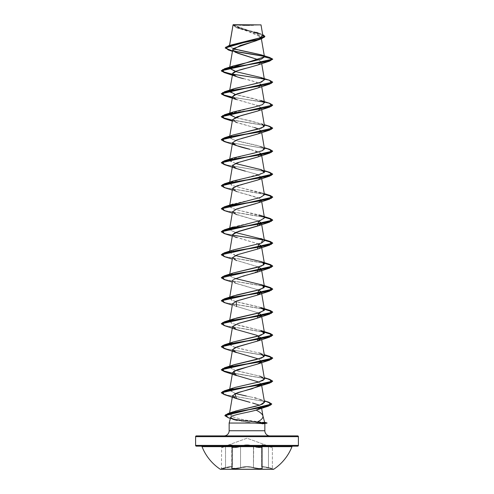 <?xml version="1.0" encoding="UTF-8"?>
<svg xmlns="http://www.w3.org/2000/svg" width="494" height="494" viewBox="0 0 494 494"><rect width="100%" height="100%" fill="white"/><g stroke="black" fill="none" stroke-linecap="round" stroke-linejoin="round"><path stroke-width="0.37" stroke-dasharray="2.47 1.85" d="M225.53 446.471L225.53 467.571L230.432 466.645L232.365 467.04L232.365 445.687L231.871 445.137L230.42 445.106L225.53 446.471L225.53 467.571L221.621 468.51L225.53 467.824L220.355 469.047L273.645 469.3L220.355 469.3L273.645 469.3L220.355 469.3L231.007 466.855L232.106 467.126L231.569 468.219L232.927 468.701L237.707 468.503L243.573 467.133L247 466.855L250.427 467.133L256.429 468.522L261.203 468.689L262.431 468.207L261.894 467.126L262.987 466.855L273.645 469.047L220.355 469.047L273.645 469.047L268.47 467.824L268.47 446.471L263.586 445.106L261.635 445.687L262.005 446.471L262.221 467.917L262.234 446.897L261.363 447.49L258.998 447.62L253.465 446.471L253.465 467.571L259.01 468.497L261.363 468.392L262.234 467.917L262.221 446.897C260.807 447.984 257.887 447.842 253.459 446.471L250.68 445.224L247.006 444.816L243.326 445.218L237.558 447.076L233.143 447.311L231.982 446.7L232.501 445.218L231.328 444.81L221.794 447.391L247 438.221L272.206 447.391L262.685 444.81L261.499 445.211L262.018 446.7L260.863 447.311L254.923 446.706L253.669 446.23L256.442 447.076L260.869 447.311L262.03 446.706L261.511 445.224L262.685 444.816L272.206 447.391L247 438.221L221.794 447.391L231.303 444.816L232.483 445.218L231.97 446.706L232.297 447.076L234.391 447.391L237.552 447.076L245.098 444.915L248.883 444.915L253.675 446.23C256.719 447.755 263.586 447.749 261.82 446.23L261.82 446.23C260.789 444.39 263.012 444.39 268.495 446.23L272.206 447.391L268.501 446.23L268.477 467.577L272.379 468.51L272.379 447.638L265.259 445.458L262.827 445.051L261.635 445.693L263.586 445.113L268.501 446.23C263.018 444.396 260.795 444.396 261.832 446.23L261.703 445.465L261.832 446.23C263.586 447.755 256.713 447.749 253.675 446.23L253.465 446.471C257.887 447.842 260.807 447.984 262.234 446.897L262.005 467.571L261.69 466.879L262.82 466.608L268.47 467.571L268.47 446.471L272.379 447.638L272.379 468.51L263.568 466.645L261.635 467.04L262.005 467.571L261.703 445.465L262.833 445.057L268.477 446.471L268.477 467.577L262.839 466.608L261.703 466.879L262.018 467.577L262.018 446.471L262.221 467.917L261.351 468.392L259.004 468.497L253.459 467.577L253.675 446.23C249.217 444.39 244.765 444.39 240.325 446.23L240.535 446.471C244.833 444.631 249.143 444.631 253.465 446.471C249.161 444.637 244.857 444.637 240.541 446.471L240.325 446.23C237.281 447.755 230.408 447.755 232.168 446.23L232.365 467.04L231.995 467.571L231.995 446.471C230.124 447.996 237.336 447.996 240.535 446.471C237.348 447.996 230.13 447.996 231.995 446.471L232.168 446.23C233.199 444.396 230.976 444.396 225.499 446.23L230.402 445.113L231.859 445.143L232.353 445.693L232.353 467.046L230.426 466.645L225.523 467.577L225.523 446.471C229.741 444.94 232.013 444.68 232.353 445.693L231.982 446.471L232.365 445.687C232.038 444.674 229.759 444.933 225.53 446.471C220.472 447.996 220.466 447.996 225.523 446.471L221.794 447.391L225.53 446.471C220.472 447.996 220.466 447.996 225.523 446.471L222.738 447.317L225.505 446.23C231.001 444.39 233.224 444.39 232.18 446.23L232.18 446.23C230.42 447.755 237.287 447.755 240.331 446.23L240.541 446.471L240.331 446.23C244.789 444.396 249.235 444.396 253.669 446.23L255.997 447.243L258.998 447.62L261.357 447.49L262.221 446.897L262.221 467.917C260.826 468.794 257.899 468.676 253.459 467.577L247 466.608L240.535 467.571L240.535 446.471L243.431 445.458L246.994 445.051L250.563 445.458L253.465 446.471L253.465 467.571L253.459 446.471L250.569 445.465L247.006 445.057L243.443 445.465L237.626 447.317L234.304 447.638L232.112 447.317L231.982 446.471L232.118 468.256L237.614 468.256L240.535 467.571L240.535 446.471L240.541 467.577L234.31 468.51L232.124 468.256L231.995 467.571L232.118 468.256L232.353 445.693L231.982 446.471L231.982 467.577L231.982 446.471L232.118 447.317L234.317 447.638L240.541 446.471L240.541 467.577L247 466.608L250.538 466.879L253.249 467.824C256.664 469.047 264.123 469.053 262.209 467.824L262.005 467.571L262.209 467.824C261.196 466.564 263.283 466.564 268.464 467.824L272.571 468.757L268.47 467.824C263.302 466.564 261.215 466.564 262.221 467.824L261.647 467.046L263.58 466.645L268.477 467.577L263.006 466.855L261.913 467.133L262.221 467.824C264.129 469.047 256.67 469.053 253.255 467.824L253.465 467.571C257.911 468.676 260.832 468.794 262.234 467.917L262.042 468.522L259.69 468.757L253.255 467.824C249.087 466.564 244.919 466.564 240.745 467.824L240.535 467.571C244.851 466.311 249.155 466.311 253.465 467.571L247 466.855L240.745 467.824C237.336 469.047 229.871 469.053 231.779 467.824L231.995 467.571C230.167 468.806 237.287 468.8 240.535 467.571L240.745 467.824L239.3 468.219L234.119 468.757L231.908 468.503L231.779 467.824C232.785 466.564 230.704 466.564 225.53 467.824L225.523 446.471M202.027 446.662L291.973 446.662L202.027 446.662M297.629 446.168L196.371 446.168M259.968 24.7L234.033 24.7A102.795 102.795 0 0 0 259.968 24.7L247 25.521L234.033 24.7L259.968 24.7M264.895 36.457L261.573 34.259L236.447 27.67L233.057 24.817L261.098 37.124L258.343 39.853M264.772 422.944L262.295 422.185L264.568 422.284L257.399 421.882L244.431 419.962L233.02 416.979L229.37 414.281L230.47 413.04L233.02 416.979L244.431 419.962L262.295 422.185L264.772 423.136L262.499 423.84L252.187 423.043L262.499 423.84L264.772 423.136L240.72 420.456L228.352 417.77L240.708 420.456L267.032 423.136L235.397 419.264L227.851 417.424L224.863 415.578L227.851 417.424L235.397 419.264L264.772 422.944M264.846 430.749L229.154 430.749L264.846 430.749M224.017 435.893L269.983 435.893L224.017 435.893M298.401 445.397L195.599 445.397L298.401 445.397M195.599 436.659L298.401 436.659L195.599 436.659M257.843 40.076L256.781 40.514M255.237 41.082L254.515 41.329M257.51 65.078L261.456 62.312L258.887 59.91L261.456 62.312L257.769 64.986M243.363 78.632C250.106 80.034 255.867 81.85 260.641 84.073L261.443 85.153L257.683 88.018M232.557 96.651L234.934 98.948L258.276 105.833M258.634 105.982L261.443 108.155L257.701 111.014M232.557 119.653L236.046 122.419L254.632 127.6M258.634 128.983L261.443 131.151L259.881 133.034L257.738 133.998M241.554 138.474L234.959 140.667L232.557 142.655L233.199 143.921M257.51 157.086L260.844 153.245L250.118 149.361L257.164 151.417L261.443 154.153L261.332 154.801M260.517 155.641L257.67 157.024M244.493 160.698L243.591 160.933M242.82 161.137L232.977 164.916M245.259 171.122L256.349 174.141L261.443 177.155L261.382 177.686M261.295 177.859L257.707 180.014M247.093 183.039L233.403 187.547M232.557 188.652L235.132 191.042L240.59 192.882C247.389 194.463 253.65 196.272 259.369 198.322L261.443 200.156L261.382 200.688L259.603 198.44L232.304 190.122M257.51 203.083L261.277 200.897L255.861 203.652M236.064 209.209L232.557 211.654L236.651 214.643L258.634 220.991L232.304 213.124M232.557 234.656L233.884 236.41L258.634 243.987M261.277 246.901L256.053 249.587L236.7 254.966L232.557 257.658L235.021 259.992L258.634 266.988L232.304 259.128M261.277 269.903L248.618 274.658L233.594 279.413M232.557 280.66L235.021 282.994L258.634 289.99L236.49 283.593L232.557 280.666M232.557 303.662L235.021 305.996L258.634 312.992L232.304 305.125M258.634 358.996L261.443 361.163L261.382 361.694L259.48 359.385L252.86 357.1L236.49 352.593M261.277 361.904L257.633 364.047M258.634 381.998L261.443 384.165L261.382 384.696M252.588 403.024L258.794 404.963L261.406 406.933L261.289 407.531L258.794 404.963M262.913 415.825C263.308 417.949 261.468 419.968 257.399 421.882M264.5 402.042L258.776 398.942L256.053 398.183L260.462 399.485L264.506 402.277M252.996 397.448L246.321 396.021L252.996 397.448M235.366 393.496L229.543 390.285L229.827 389.741L234.261 393.175L235.366 393.496M264.457 378.781L259.474 376.076L235.552 370.543L229.543 367.283L229.827 366.739L233.001 369.759L259.474 376.076M264.457 355.785L260.134 353.278L233.322 346.868L229.543 344.281L233.044 342.046M260.746 330.48L232.507 323.582L229.543 321.279L229.827 320.736L231.513 323.175L239.806 325.608L260.746 330.48M264.457 309.781L258.899 306.904L234.212 301.155L229.543 298.283L229.827 297.734L231.519 300.173L239.812 302.612L260.758 307.484M261.857 284.884L232.785 277.677L229.543 275.275L233.044 273.046M235.366 255.491L229.543 252.273L233.057 250.038M235.366 232.489L229.543 229.278L230.074 228.494M264.457 217.774L263.172 216.489L233.217 208.826L229.543 206.276L230.068 205.492M264.457 194.772L263.512 193.691L233.366 185.88L229.543 183.274L229.827 182.731L231.6 185.207L240.028 187.652L260.758 192.475L263.512 193.691L263.098 196.365L254.768 198.971L233.242 203.979L229.667 206.863L235.959 209.654L259.01 214.933M233.236 180.977L230.068 182.496L264.092 172.672M235.366 163.489L229.543 160.272L229.827 159.729M230.074 159.494L263.253 150.275M263.543 150.102L263.994 149.756M229.827 136.727L231.34 139.08L239.337 141.488L260.758 146.477L264.043 148.095L257.016 145.39L233.674 139.975L229.543 137.27L233.069 135.029M264.228 125.297L252.798 121.394L235.366 117.486L262.407 124.105M230.074 113.49L260.406 105.45L264.457 102.771L253.255 98.491L235.366 94.484M264.457 79.769L261.4 77.694L235.366 71.482M233.242 48.733L229.352 46.38L229.587 45.411L229.475 46.084L231.143 45.01M262.839 35.562L233.051 24.867L260.746 24.891M233.063 24.941L237.435 28.047L257.232 34.29L261.11 37.408L256.75 40.527M233.489 48.498L237.552 53.191M261.456 62.312L272.7 59.299L264.259 56.378L272.7 59.299L261.456 62.312M232.489 51.03L228.234 49.937M233.044 24.83L264.908 36.55M269.514 57.421L264.024 56.143L269.526 57.428M225.19 47.912L233.366 51.024L227.296 49.419L225.184 47.813M256.367 32.382L241.053 28.627L233.051 24.867L235.626 27.151L262.66 34.494L236.2 27.386L233.007 25.015M234.743 49.153L229.475 46.084L232.878 44.355M259.807 37.871L259.023 33.197L257.868 32.826M239.257 50.19L237.342 49.777M229.154 423.043L252.187 423.043L229.154 423.043M237.046 420.419L252.187 423.043L233.557 419.449L230.395 418.418M196.371 435.893L297.629 435.893M269.983 435.893L224.455 435.893L269.983 435.893M257.51 387.092L258.3 381.856L236.49 375.594M258.634 335.994L236.49 329.591M258.634 243.993L232.304 236.126M233.884 236.41L232.551 234.675M257.51 180.088L261.456 177.253L257.084 174.388L236.49 168.584M257.51 134.084L261.45 131.206L256.929 128.335L232.304 121.123M257.51 111.082L261.45 108.211L256.929 105.333L236.496 99.584M257.51 88.08L261.45 85.209L256.929 82.331L236.49 76.582M272.7 82.3L269.002 80.312L258.961 78.318L232.439 74.341L258.665 78.274L268.736 80.238L272.688 82.202M272.7 105.296L268.995 103.308L258.961 101.319L232.439 97.343L258.665 101.276L268.736 103.24L272.688 105.203M272.7 128.298L267.254 125.871L224.319 118.591L266.939 125.803L272.688 128.205M224.307 141.587L266.933 148.799L272.688 151.207L266.939 148.799L224.319 141.593M224.307 164.588L266.939 171.801L272.688 174.209L266.939 171.801L224.319 164.595M224.307 187.59L264.37 194.272L224.319 187.597M224.307 210.592L264.37 217.274L224.319 210.598M224.307 233.594L264.37 240.269L224.319 233.594M224.307 256.596L264.37 263.271L224.319 256.596M224.307 279.598L264.37 286.273L224.319 279.598M224.307 302.594L264.37 309.275L224.319 302.6M224.307 325.595L264.37 332.277L224.319 325.602M224.307 348.597L264.37 355.279L224.319 348.603M224.307 371.599L266.939 378.812L272.688 381.214L266.939 378.812L224.319 371.599M224.307 394.601L266.247 401.721L271.756 404.092L266.254 401.721L224.319 394.601M263.926 78.991L269.681 80.312L263.926 78.991M232.47 97.157L269.681 103.314L232.47 97.157M232.47 120.159L269.681 126.316L232.47 120.159M221.312 139.703L227.061 142.105L269.681 149.318L227.061 142.111L221.312 139.703M221.312 162.705L227.061 165.107L269.681 172.32L227.061 165.107L221.312 162.705M221.312 185.707L225.752 187.8L264.339 194.074L225.752 187.8L221.312 185.707M221.3 208.61L225.474 210.728L264.339 217.07L225.752 210.802L221.312 208.709M263.926 239.998L225.752 233.798L221.312 231.711L224.467 233.446L232.618 235.187M221.3 254.614L225.474 256.732L264.339 263.074L225.752 256.8L221.312 254.713M221.3 277.616L225.474 279.728L264.339 286.075L225.752 279.802L221.312 277.708M221.312 300.71L225.752 302.803L264.339 309.077L225.752 302.803L221.312 300.71M221.312 323.712L225.752 325.805L264.339 332.079L225.752 325.805L221.312 323.712M221.312 346.714L227.061 349.116L269.681 356.328L227.061 349.116L221.312 346.714M232.47 373.168L269.681 379.33L232.47 373.168M221.312 392.718L226.925 395.089L268.816 402.209L226.925 395.089L221.312 392.718M233.242 88.969L229.92 92.174L237.954 95.163L260.758 100.473M233.242 134.973L230.074 136.492M233.242 157.975L229.685 160.896L236.453 163.78L264.259 170.628M260.758 215.477L264.16 218.589L256.528 221.547L233.242 226.974L230.031 230.284L238.534 233.304L264.259 239.633M233.242 249.976L234.489 255.237L260.758 261.48M233.242 272.978L229.599 275.738L235.366 278.493M233.242 295.98L230.068 297.499M229.827 343.738L231.6 346.208L239.726 348.591L259.474 353.074M254.564 397.812L256.053 398.183M264.846 423.698L262.499 423.84M258.399 24.885L235.447 24.867M233.18 24.7L260.82 24.7L233.18 24.7M234.033 24.7L244.468 24.7L234.033 24.7M268.847 446.168L225.678 446.168M292.689 446.168L201.311 446.168L292.689 446.168M221.794 447.391L222.745 447.317L221.621 447.638L221.429 468.757L225.53 467.571C220.454 468.8 220.454 468.8 225.523 467.577C229.766 466.527 232.044 466.348 232.353 467.046L231.902 467.775L232.365 467.04C232.05 466.348 229.772 466.521 225.53 467.571C220.454 468.8 220.454 468.8 225.523 467.577M225.53 467.571L225.536 467.824C230.717 466.564 232.798 466.564 231.791 467.824C229.877 469.047 237.33 469.053 240.751 467.824L240.541 467.577C237.281 468.806 230.173 468.8 231.995 467.571L231.717 466.929L229.963 466.929L221.429 468.757M253.459 467.577C249.149 466.317 244.845 466.317 240.541 467.577L240.751 467.824C244.913 466.564 249.081 466.564 253.249 467.824L253.459 467.577M229.512 45.436L229.352 46.38M261.098 37.124L261.394 38.841M261.443 62.139L261.697 63.615M261.443 85.153L261.697 86.617M261.443 108.155L261.697 109.619M229.741 136.128L229.543 137.27M261.443 131.151L261.697 132.62M229.741 159.13L229.543 160.272M261.443 154.153L261.697 155.622M229.741 182.132L229.543 183.274M261.443 177.155L261.697 178.624M229.741 205.133L229.543 206.276M261.443 200.156L261.697 201.626M229.741 228.135L229.543 229.278M229.741 251.131L229.543 252.273M229.741 274.133L229.543 275.275M229.741 297.135L229.543 298.283M229.741 320.137L229.543 321.279M229.741 343.139L229.543 344.281M261.443 338.162L261.697 339.631M229.741 366.14L229.543 367.283M261.443 361.163L261.697 362.633M229.741 389.142L229.543 390.285M261.443 384.165L261.697 385.629M229.587 413.015L229.37 414.281M261.406 406.933L261.629 408.26M237.435 28.047L236.447 27.67M237.071 53.012L232.439 51.333M259.023 33.197L260.813 33.802M236.49 283.593L232.304 282.13M257.602 409.643L256.096 410.199M260.758 123.475L264.259 124.63M260.758 146.477L264.259 147.632M260.758 192.475L264.259 193.629M260.758 353.482L264.259 354.636M260.758 376.484L264.259 377.638M260.462 399.485L264.284 400.77M261.956 446.298L261.647 445.693L261.956 446.298M232.032 446.304L231.766 467.923L232.353 467.046L231.779 467.923L231.779 446.897L232.365 445.687L232.032 446.304M261.635 467.04L261.635 445.693L261.647 467.046L262.234 467.923L261.647 467.046"/><path stroke-width="0.74" d="M202.027 446.662A48.313 48.313 0 0 0 220.355 469.3L273.645 469.3A48.313 48.313 0 0 0 291.973 446.662L202.027 446.662A0.772 0.772 0 0 0 201.311 446.168A0.772 0.772 0 0 1 202.027 446.662L291.973 446.662A48.313 48.313 0 0 1 273.645 469.3L220.355 469.3A48.313 48.313 0 0 1 202.027 446.662M225.678 446.168L297.629 446.168A0.772 0.772 0 0 0 298.401 445.397L195.599 445.397A0.772 0.772 0 0 0 196.371 446.168A0.772 0.772 0 0 1 195.599 445.397L298.401 445.397L298.401 436.659A0.772 0.772 0 0 0 297.629 435.893L196.371 435.893A0.772 0.772 0 0 0 195.599 436.659L298.401 436.659L195.599 436.659L195.599 445.397L195.599 436.659A0.772 0.772 0 0 1 196.371 435.893L297.629 435.893L196.371 435.893M233.18 24.7L261.017 24.891L233.18 24.7M233.069 24.922L261.017 24.891L233.051 24.824L229.587 45.411L233.063 24.941M257.399 421.882C261.468 419.968 263.308 417.949 262.913 415.825L264.654 422.333L259.782 422.944L267.032 422.944L264.648 422.308L267.032 422.944L259.782 422.944L264.654 422.333L262.913 415.825C262.277 413.997 260.023 412.095 256.145 410.119C248.142 412.533 230.871 414.954 230.673 417.368L229.154 423.043L259.9 423.043L229.154 423.043L229.154 430.749A5.138 5.138 0 0 1 224.017 435.893A5.138 5.138 0 0 0 229.154 430.749L264.846 430.749L264.846 423.698L259.9 423.043L264.846 423.698L264.846 430.749A5.138 5.138 0 0 0 269.983 435.893A5.138 5.138 0 0 1 264.846 430.749L229.154 430.749L229.154 423.043L230.673 417.368C230.488 418.387 232.612 419.4 237.046 420.419M297.629 435.893A0.772 0.772 0 0 1 298.401 436.659L298.401 445.397A0.772 0.772 0 0 1 297.629 446.168L268.847 446.168M258.343 39.853L257.843 40.076M256.781 40.514L255.237 41.082M254.515 41.329L240.38 45.479L232.73 49.628L235.2 52.203L258.887 59.91L237.552 53.191M257.769 64.986L248.216 67.752C239.411 69.753 234.255 71.568 232.748 73.192L229.543 91.267L235.101 88.395L259.788 82.646L264.457 79.769L261.697 63.615M232.748 73.192C231.723 74.841 235.261 76.656 243.363 78.632M257.683 88.018L234.366 94.953L232.557 96.651L229.543 114.275L230.074 113.49M258.276 105.833L258.634 105.982M257.701 111.014L240.751 115.701L232.557 119.653L229.741 136.128M254.632 127.6L258.634 128.983M257.738 133.998L241.554 138.474M233.199 143.921C235.681 145.545 241.325 147.354 250.118 149.361L236.49 145.582L232.551 142.71L237.071 139.833L257.51 134.084L269.693 130.089L234.934 135.838L222.424 138.715L224.307 141.587L221.3 139.802L272.7 128.107L221.3 139.611L224.307 137.82L259.066 132.071L271.577 129.193L269.693 126.322L272.7 128.107M261.332 154.801L260.943 155.295M257.67 157.024L244.493 160.698M243.591 160.933L242.82 161.137M232.977 164.916L232.557 165.657L235.971 168.386L245.259 171.122M257.707 180.014L247.093 183.039M233.403 187.547L232.557 188.652L229.741 205.133M255.861 203.652L236.064 209.209M232.551 234.675L235.193 232.563L257.51 226.085L258.634 220.991L261.443 223.158L258.763 225.591L238.59 231.34L232.557 234.656L229.741 251.131M258.634 243.987L261.443 246.16L261.277 246.901M233.594 279.413L243.542 275.955L257.51 272.089L258.634 266.988L261.443 269.156L261.277 269.903M232.964 279.931L232.557 280.66L232.964 279.931M236.49 306.589L236.305 301.118L257.51 295.091L258.634 289.99L261.443 292.164L257.658 295.035L237.231 300.79L232.557 303.662L229.741 320.137M224.319 325.602L221.3 323.811L272.7 312.307L270.527 310.794L264.37 309.275L272.33 311.683L269.693 314.098L234.934 319.846L222.424 322.724L224.307 325.595L236.49 329.591L232.6 326.497L238.225 323.459L257.51 318.093L258.634 312.992L261.443 315.166L259.523 317.234L253.688 319.309L238.225 323.459L232.557 326.664L236.342 329.535L256.769 335.29L261.443 338.162L258.103 340.866L235.44 347.467L232.557 349.666L235.021 352L258.634 358.996M257.633 364.047L247.352 366.986L257.51 364.097L261.277 361.904M224.319 371.599L221.3 369.808L272.7 358.311L270.527 356.791L264.37 355.279L272.33 357.687L269.693 360.101L234.934 365.85L222.424 368.722L224.307 371.599L236.49 375.594L233.526 371.463L247.352 366.986L237.126 369.821L232.557 372.661L235.021 374.995L258.634 381.998M261.382 384.696L252.125 388.747L237.756 392.613L232.557 395.663L235.49 398.201L250.026 402.344L236.49 398.596L234.971 393.669L269.693 383.097L234.934 388.852L222.424 391.723L224.307 394.601L221.3 392.81L272.688 381.214L269.693 383.097M233.557 419.449L230.673 417.368C230.871 414.954 248.142 412.533 256.145 410.119L261.289 407.531L256.145 410.119C260.023 412.095 262.277 413.997 262.913 415.825L262.969 416.096M264.506 402.277L262.32 404.16L255.867 406.235L235.792 410.989L230.47 413.04L235.792 410.989L260.227 404.975L264.5 402.042L261.697 385.629M256.053 398.183L254.564 397.812M246.321 396.021L235.366 393.496L246.321 396.021M259.474 376.076L260.758 376.484L264.401 379.231L258.695 381.979L234.866 387.475L229.827 389.741L234.866 387.475L257.158 382.393L263.043 380.405L264.457 378.781L261.697 362.633M259.474 353.074L260.758 353.482L264.074 356.693L256.016 359.675L233.242 364.986L229.827 366.739L234.193 364.677L261.69 358.008L264.457 355.785L261.697 339.631M233.044 342.046L260.956 335.272L264.457 332.783L260.746 330.48L264.241 333.506L257.004 336.433L233.242 341.984L229.827 343.738M269.693 310.331L264.339 309.077L270.514 310.596L272.7 312.115L221.312 323.712L224.307 321.829L259.066 316.08L271.577 313.202L269.693 310.331L260.758 307.484L264.339 310.356L257.763 313.233L233.242 318.982L229.827 320.736L236.595 318L260.221 312.523L264.457 309.781L261.443 292.164M230.068 297.499L236.595 294.998L260.221 289.521L264.457 286.779L261.857 284.884L264.105 287.656L256.991 290.429L233.242 295.98L224.307 298.827L259.066 293.078L271.577 290.2L269.693 287.329L264.339 286.075L270.514 287.594L272.7 289.113L221.312 300.71L224.307 298.827M233.044 273.046L261.443 266.093L264.457 263.777L261.4 261.703L235.366 255.491M233.057 250.038L261.45 243.091L264.457 240.776L262.783 239.287L235.366 232.489M230.074 228.494L260.406 220.454L264.457 217.774L261.697 201.626M230.068 205.492L260.4 197.452L264.457 194.772L261.697 178.624M264.092 172.672L264.457 171.776L261.4 169.701L235.366 163.489M264.383 149.262L264.043 148.095L262.641 150.596L254.305 153.072L233.242 157.975L224.307 160.822L259.066 155.073L271.577 152.195L269.693 149.324L272.7 151.108L221.312 162.705L224.307 160.822M233.069 135.029L261.45 128.088L264.457 125.772L264.228 125.297M269.681 103.314L272.7 105.105L221.3 116.609L224.264 118.381L232.47 120.159L222.041 117.492L224.307 114.818L259.06 109.069L271.577 106.191L269.693 103.32L260.758 100.473L264.364 102.499L262.524 104.642L254.885 106.939L233.242 111.971L229.574 114.657L235.372 117.486L229.543 114.275M235.366 94.484L229.543 91.267M235.366 71.482L229.543 68.271L264.469 56.835M261.394 38.841L264.457 56.779L261.005 54.772L233.242 48.733M231.143 45.01L259.665 37.927L262.839 35.562L261.017 24.891L258.399 24.885M232.439 51.333L228.234 49.937L225.783 47.146L234.878 44.349L261.622 38.76L233.489 48.498M264.259 56.378L233.662 51.277L264.259 56.378M261.622 38.76L264.895 36.457M225.184 48.004L264.908 36.358L225.184 48.004L232.489 51.03M232.618 74.18L263.926 78.991L231.038 73.902L221.843 71.358L224.307 68.82L267.248 61.534L272.7 59.107L264.469 56.903L261.277 54.859L269.526 57.428L272.7 59.107L269.693 61.083L234.934 66.838L222.424 69.71L224.307 72.587L232.439 74.341L224.257 72.569L221.3 70.796L272.7 59.299L269.514 57.421M264.024 56.143L233.366 51.024L264.024 56.143M264.908 36.358L262.66 34.494L264.321 37.285L255.978 40.076L228.796 45.658L225.19 47.912M228.796 45.658L259.807 37.871M257.868 32.826L256.367 32.382M261.277 54.859L239.257 50.19M237.342 49.777L234.743 49.153M262.499 423.84L267.032 423.136L259.9 423.136L267.032 422.944M258.794 404.963L252.588 403.024M224.319 348.603L221.3 346.807L272.7 335.309L270.527 333.79L264.37 332.277L272.33 334.685L269.693 337.099L234.934 342.848L222.424 345.726L224.307 348.597L236.49 352.593L232.557 349.659L237.299 346.763L257.504 341.095L258.634 335.994M236.49 260.591L232.575 257.578L237.62 254.651L257.51 249.087L258.634 243.993M236.49 237.589L233.884 236.41M236.49 214.587L232.544 211.765L236.873 208.906L257.51 203.083L269.693 199.094L234.934 204.843L222.424 207.715L224.307 210.592L221.3 208.801L272.7 197.304L270.527 195.785L264.37 194.272L272.33 196.68L269.693 199.094M236.49 191.586L232.544 188.751L236.904 185.892L257.51 180.088L269.693 176.092L234.934 181.841L222.424 184.719L224.307 187.59L221.3 185.8L272.688 174.209L269.693 176.092M224.307 164.588L236.49 168.584L232.544 165.749L236.929 162.884L257.51 157.086L269.693 153.091L234.934 158.84L222.424 161.717L224.307 164.588L221.3 162.804L272.688 151.207L269.693 153.091M236.49 122.586L232.551 119.709L237.071 116.831L257.51 111.082L269.693 107.087L234.934 112.836L222.424 115.713L224.307 118.591L221.3 116.8L272.7 105.105M224.307 95.589L236.496 99.584L232.551 96.707L237.071 93.835L257.51 88.08L269.693 84.085L234.94 89.84L222.424 92.711L224.307 95.589L232.439 97.343L224.257 95.57L221.3 93.798L272.7 82.109L221.3 93.607L224.264 95.385L232.47 97.157L222.041 94.49L224.307 91.816L259.066 86.067L271.577 83.196L269.693 80.318L272.7 82.109M224.307 72.587L236.49 76.582L232.551 73.705L237.071 70.833L257.51 65.078L269.693 61.083M272.688 82.202L269.693 84.085M272.688 105.203L269.693 107.087M272.688 128.205L269.693 130.089M264.37 217.274L272.33 219.682L269.693 222.09L234.934 227.845L222.424 230.717L224.307 233.594L221.3 231.803L272.7 220.305L270.527 218.786L264.37 217.274M264.37 240.269L272.33 242.684L269.693 245.092L234.94 250.847L222.424 253.718L224.307 256.596L221.3 254.805L272.7 243.307L270.527 241.788L264.37 240.269M264.37 263.271L272.33 265.686L269.693 268.094L234.934 273.843L222.424 276.72L224.307 279.598L221.3 277.807L272.7 266.303L270.527 264.79L264.37 263.271M264.37 286.273L272.33 288.687L269.693 291.096L234.934 296.845L222.424 299.722L224.307 302.594L221.3 300.809L272.7 289.305L270.527 287.792L264.37 286.273M271.756 404.092L268.538 406.087L235.768 411.928L225.418 414.849L228.339 417.77L224.856 415.676L271.756 404.092M224.307 91.816L233.242 88.969L261.258 82.158L264.444 79.701L260.758 77.472L236.601 71.815L229.537 68.302L233.242 65.974L261.221 59.169L264.469 56.903L272.7 59.107L221.3 70.605L224.264 72.383L232.47 74.156M269.681 172.32L272.7 174.11L221.312 185.707L224.307 183.824L259.066 178.075L271.577 175.197L269.693 172.32L264.259 170.628M221.312 208.709L224.307 206.825L259.066 201.07L271.577 198.199L269.693 195.321L264.339 194.074L270.514 195.593L272.7 197.112L221.3 208.801M264.339 217.07L270.514 218.595L272.7 220.114L221.312 231.711L224.307 229.827L259.06 224.072L271.577 221.201L269.693 218.323L264.339 217.07M232.618 235.187L263.926 239.998M221.312 254.713L224.307 252.823L259.066 247.074L271.577 244.203L269.693 241.325L264.339 240.072L270.514 241.591L272.7 243.116L221.3 254.805M221.312 277.708L224.307 275.825L259.06 270.076L271.577 267.198L269.693 264.327L264.339 263.074L270.514 264.593L272.7 266.112L221.3 277.807M264.339 332.079L270.514 333.598L272.7 335.117L221.312 346.714L224.307 344.831L259.066 339.082L271.577 336.204L269.693 333.327L264.339 332.079M269.681 356.328L272.7 358.119L221.3 369.617L224.264 371.395L232.47 373.168L222.041 370.5L224.307 367.832L259.066 362.077L271.577 359.206L269.693 356.328L264.259 354.636M269.681 379.33L272.7 381.121L221.312 392.718L224.307 390.834L259.06 385.079L271.577 382.208L269.693 379.33L264.259 377.638M268.816 402.209L271.762 403.999L224.863 415.578L227.969 413.534L259.412 407.871L270.768 405.043L268.829 402.209L264.284 400.77M262.407 124.105L264.068 126.686L257.238 129.36L233.242 134.973L224.307 137.82M260.758 169.473L264.315 172.4L257.528 175.29L233.236 180.977L224.307 183.824M259.01 214.933L269.693 218.323M260.758 238.479L262.783 239.287L261.437 243.097L233.242 249.976L224.307 252.823M269.693 264.327L260.758 261.48L262.339 262.086L263.944 264.809L256.59 267.532L233.242 272.978L224.307 275.825M235.366 278.493L261.857 284.884M235.447 24.867L233.057 24.867L229.512 45.436M196.371 446.168L297.629 446.168M292.689 446.168A0.772 0.772 0 0 0 291.973 446.662M232.73 49.628L229.543 68.271M261.697 86.617L264.457 102.771M261.697 109.619L264.457 125.772M261.697 132.62L264.457 148.774M232.557 142.655L229.741 159.13M261.697 155.622L264.457 171.776M232.557 165.657L229.741 182.132M232.557 211.654L229.741 228.135M261.443 223.158L264.457 240.776M261.443 246.16L264.457 263.777M232.557 257.658L229.741 274.133M261.443 269.156L264.457 286.779M232.557 280.66L229.741 297.135M261.443 315.166L264.457 332.783M232.557 326.664L229.741 343.139M232.557 349.666L229.741 366.14M232.557 372.661L229.741 389.142M232.557 395.663L229.587 413.015M261.629 408.26L262.944 415.954M230.395 418.418L228.339 417.77M236.49 398.596L224.307 394.601M257.51 364.097L269.693 360.101M257.504 341.095L269.693 337.099M257.51 318.093L269.693 314.098M232.304 305.125L224.307 302.594M257.51 295.091L269.693 291.096M232.304 282.13L224.307 279.598M257.51 272.089L269.693 268.094M232.304 259.128L224.307 256.596M257.51 249.087L269.693 245.092M232.304 236.126L224.307 233.594M257.51 226.085L269.693 222.09M232.304 213.124L224.307 210.592M232.304 190.122L224.307 187.59M236.49 145.582L224.307 141.587M232.304 121.123L224.307 118.591M268.538 406.087L257.602 409.643M233.242 65.974L224.307 68.82M260.758 77.472L269.693 80.318M233.242 111.971L224.307 114.818M264.259 124.63L269.693 126.322M264.259 147.632L269.693 149.324M264.259 193.629L269.693 195.321M233.242 203.979L224.307 206.825M233.242 226.974L224.307 229.827M264.259 239.633L269.693 241.325M260.758 284.482L269.693 287.329M233.242 318.982L224.307 321.829M260.758 330.48L269.693 333.327M233.242 341.984L224.307 344.831M233.242 364.986L224.307 367.832M233.242 387.988L224.307 390.834M233.403 411.737L227.969 413.534"/></g></svg>
